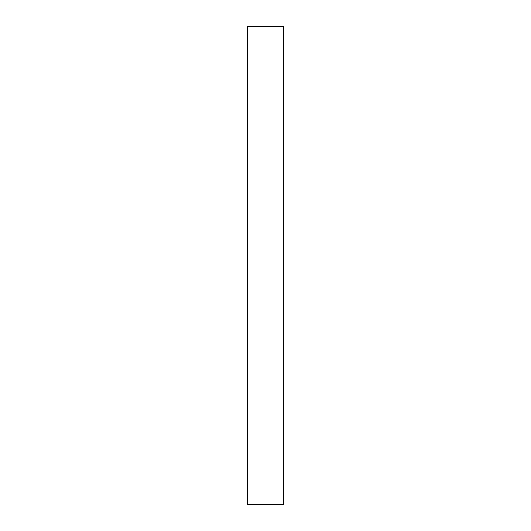<?xml version="1.0" encoding="UTF-8"?>
<svg xmlns="http://www.w3.org/2000/svg" width="531" height="531" viewBox="0 0 531 531"><rect width="100%" height="100%" fill="white"/><g stroke="black" fill="none" stroke-linecap="round" stroke-linejoin="round"><path stroke-width="0.8" d="M283.454 504.45L247.546 504.45L283.454 504.45L283.454 26.55L247.546 26.55L283.454 26.55L283.454 504.45M247.546 26.55L247.546 504.45L247.546 26.55"/></g></svg>
